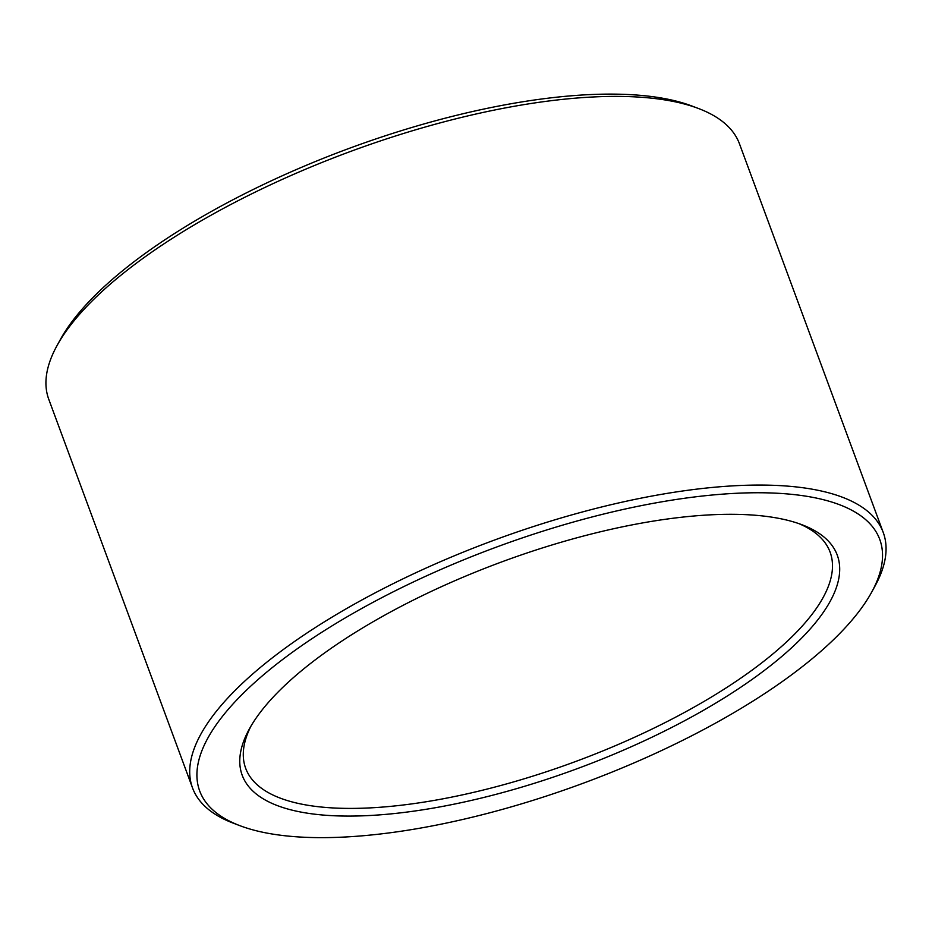 <?xml version="1.0" encoding="UTF-8"?>
<svg xmlns="http://www.w3.org/2000/svg" width="932" height="932" viewBox="0 0 932 932"><rect width="100%" height="100%" fill="white"/><g stroke="black" fill="none" stroke-linecap="round" stroke-linejoin="round"><path stroke-width="1.4" d="M798.689 523.551A311.568 108.089 -20.3 0 1 830.097 552.117A311.568 108.089 -20.3 0 1 650.454 729.826A311.568 108.089 -20.3 0 1 304.508 804.689A311.568 108.089 -20.3 0 1 245.675 768.306A311.568 108.089 -20.3 0 1 250.941 726.168M302.108 812.296A317.23 110.058 -20.3 0 1 249.182 729.267A317.23 110.058 -20.3 0 1 501.544 561.973A317.23 110.058 -20.3 0 1 802.033 524.763A317.23 110.058 -20.3 0 1 704.499 709.718A317.23 110.058 -20.3 0 1 302.108 812.296M268.16 833.313A362.548 125.785 -20.3 0 1 239.955 825.694A362.548 125.785 -20.3 0 1 496.092 547.224A362.548 125.785 -20.3 0 1 871.781 591.971A362.548 125.785 -20.3 0 1 608.712 773.42A362.548 125.785 -20.3 0 1 268.16 833.313M239.955 825.694L233.431 823.224A368.21 127.742 -20.3 0 1 192.54 787.959A368.21 127.742 -20.3 0 1 493.564 540.397A368.21 127.742 -20.3 0 1 883.233 532.463A368.21 127.742 -20.3 0 1 875.136 585.844L871.781 591.971M192.54 787.959L48.767 399.292A368.21 127.742 -20.3 0 1 56.864 345.9A368.21 127.742 -20.3 0 1 349.791 151.73A368.21 127.742 -20.3 0 1 698.569 108.531A368.21 127.742 -20.3 0 1 739.46 143.796L883.233 532.463M56.864 345.9L60.219 339.784A362.548 125.785 -20.3 0 1 348.626 148.584A362.548 125.785 -20.3 0 1 692.045 106.062L698.569 108.531"/></g></svg>
